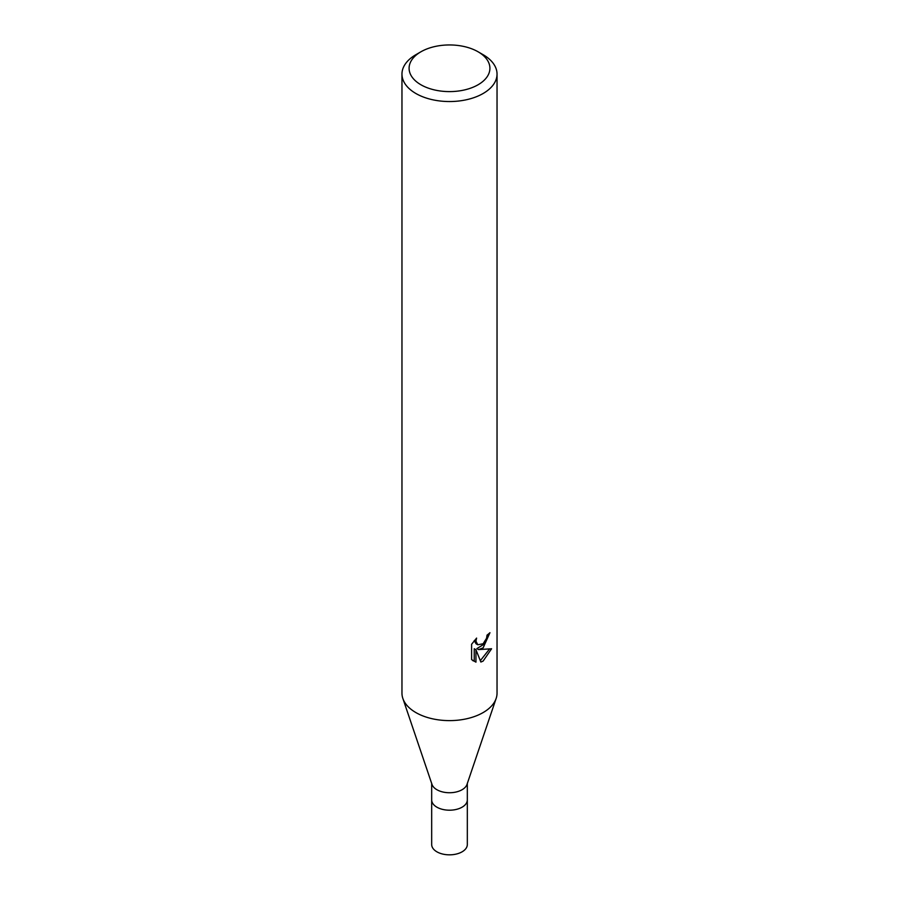 <?xml version="1.0" encoding="UTF-8"?>
<svg xmlns="http://www.w3.org/2000/svg" width="899" height="899" viewBox="0 0 899 899"><rect width="100%" height="100%" fill="white"/><g stroke="black" fill="none" stroke-linecap="round" stroke-linejoin="round"><path stroke-width="1.35" d="M496.079 698.635L466.997 784.422A17.823 10.294 180 0 1 462.108 789.715A17.823 10.294 180 0 1 444.297 792.289A17.823 10.294 180 0 1 432.003 784.422L402.921 698.635M462.108 807.178A17.823 10.294 180 0 0 467.323 799.908A17.823 10.294 180 0 1 462.108 807.178A17.823 10.294 180 0 1 442.679 809.415A17.823 10.294 180 0 1 431.677 799.908L431.677 783.434M475.953 662.136L471.604 659.596L471.604 644.28L476.605 638.088L475.931 641.133L477.774 644.763L483.111 643.774L486.55 638.29L487.044 635.11A47.535 27.442 0 0 0 489.944 632.705L483.111 647.887L478.56 649.606L491.584 648.763L483.111 661.091L480.875 662.035L475.953 649.73L475.953 662.147L474.234 661.158L474.234 648.741L475.953 649.73M478.077 51.782L483.111 54.693A47.535 27.442 180 0 1 497.035 74.1A47.535 27.442 180 0 1 483.111 93.507A47.535 27.442 180 0 1 431.306 99.452A47.535 27.442 180 0 1 401.965 74.1A47.535 27.442 180 0 1 415.889 54.693L420.934 51.782A40.41 23.329 180 0 1 478.077 51.782A40.41 23.329 180 0 1 478.066 84.776A40.41 23.329 180 0 1 420.934 84.776A40.41 23.329 180 0 1 420.923 51.782A40.41 23.329 180 0 1 420.934 51.782M497.035 74.1L497.035 693.174A47.535 27.442 180 0 1 483.111 712.581A47.535 27.442 180 0 1 431.306 718.526A47.535 27.442 180 0 1 401.965 693.174L401.965 74.1M488.022 634.357L484.291 644.01L476.863 648.617L478.56 649.606M480.347 660.653L489.348 649.247M472.818 660.664L474.234 661.147M477.774 644.763L476.077 643.785L474.234 640.639M496.147 698.444A47.535 27.442 180 0 1 483.111 712.581M467.323 800.02L467.323 844.543A17.823 10.294 180 0 1 462.108 851.814A17.823 10.294 180 0 1 442.679 854.05A17.823 10.294 180 0 1 431.677 844.543L431.677 800.02M420.923 51.782L415.889 54.693M467.323 799.908L467.323 783.434"/></g></svg>
